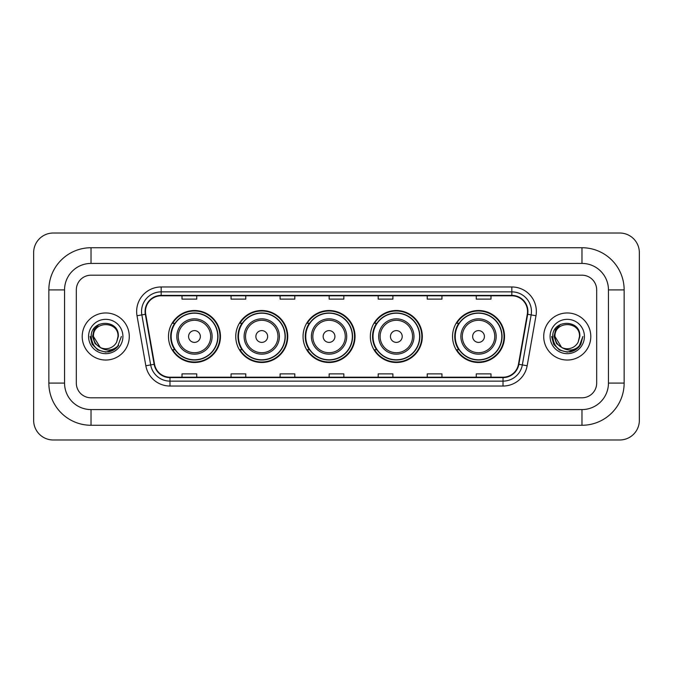 <?xml version="1.0" encoding="UTF-8"?>
<svg xmlns="http://www.w3.org/2000/svg" width="673" height="673" viewBox="0 0 673 673"><rect width="100%" height="100%" fill="white"/><g stroke="black" fill="none" stroke-linecap="round" stroke-linejoin="round"><path stroke-width="1.01" d="M452.542 336.5A25.995 25.995 0 0 0 478.537 362.495A25.995 25.995 0 0 0 504.523 336.5A25.995 25.995 0 0 0 478.537 310.505A25.995 25.995 0 0 0 452.542 336.5M370.343 336.5A25.995 25.995 0 0 0 396.338 362.495A25.995 25.995 0 0 0 422.324 336.5A25.995 25.995 0 0 0 396.338 310.505A25.995 25.995 0 0 0 370.343 336.5M303.052 336.5A25.995 25.995 0 0 0 329.047 362.495A25.995 25.995 0 0 0 355.041 336.5A25.995 25.995 0 0 0 329.047 310.505A25.995 25.995 0 0 0 303.052 336.5M235.76 336.5A25.995 25.995 0 0 0 261.755 362.495A25.995 25.995 0 0 0 287.75 336.5A25.995 25.995 0 0 0 261.755 310.505A25.995 25.995 0 0 0 235.76 336.5M168.477 336.5A25.995 25.995 0 0 0 194.463 362.495A25.995 25.995 0 0 0 220.458 336.5A25.995 25.995 0 0 0 194.463 310.505A25.995 25.995 0 0 0 168.477 336.5M174.711 349.741A23.791 23.791 0 0 1 174.711 323.259M241.994 349.741A23.791 23.791 0 0 1 241.994 323.259M309.286 349.741A23.791 23.791 0 0 1 309.286 323.259M376.577 349.741A23.791 23.791 0 0 1 376.577 323.259M458.776 349.741A23.791 23.791 0 0 1 458.776 323.259M82.207 336.5A23.538 23.538 0 0 0 105.745 360.038A23.538 23.538 0 0 0 129.283 336.5A23.538 23.538 0 0 0 105.745 312.962A23.538 23.538 0 0 0 82.207 336.5A23.538 23.538 0 0 0 105.745 360.038A23.538 23.538 0 0 0 129.283 336.5A23.538 23.538 0 0 0 105.745 312.962A23.538 23.538 0 0 0 82.207 336.5M543.717 336.5A23.538 23.538 0 0 0 567.255 360.038A23.538 23.538 0 0 0 590.793 336.5A23.538 23.538 0 0 0 567.255 312.962A23.538 23.538 0 0 0 543.717 336.5A23.538 23.538 0 0 0 567.255 360.038A23.538 23.538 0 0 0 590.793 336.5A23.538 23.538 0 0 0 567.255 312.962A23.538 23.538 0 0 0 543.717 336.5M145.469 311.49A15.698 15.698 0 0 1 161.167 295.792L511.833 295.792A15.698 15.698 0 0 1 527.287 314.215L518.471 364.236A15.698 15.698 0 0 1 503.017 377.208L169.983 377.208A15.698 15.698 0 0 1 154.529 364.236L145.713 314.215A15.698 15.698 0 0 1 145.469 311.49M145.082 311.49A16.085 16.085 0 0 0 145.326 314.283L154.142 364.303A16.085 16.085 0 0 0 169.983 377.603L503.017 377.603A16.085 16.085 0 0 0 518.858 364.303L527.674 314.283A16.085 16.085 0 0 0 511.833 295.397L161.167 295.397A16.085 16.085 0 0 0 145.082 311.49M137.014 315.746A24.522 24.522 0 0 1 161.167 286.967L511.833 286.967A24.522 24.522 0 0 1 535.986 315.746L527.161 365.767A24.522 24.522 0 0 1 503.017 386.033L169.983 386.033A24.522 24.522 0 0 1 145.839 365.767L137.014 315.746L141.843 314.897A19.618 19.618 0 0 1 161.167 291.872L511.833 291.872A19.618 19.618 0 0 1 531.157 314.897L522.332 364.917A19.618 19.618 0 0 1 503.017 381.128L169.983 381.128A19.618 19.618 0 0 1 150.668 364.917L141.843 314.897A19.618 19.618 0 0 1 141.549 311.49M596.682 289.912A14.713 14.713 0 0 0 581.968 275.198L91.032 275.198A14.713 14.713 0 0 0 76.318 289.912L76.318 383.088A14.713 14.713 0 0 0 91.032 397.802L581.968 397.802A14.713 14.713 0 0 0 596.682 383.088L596.682 289.912A14.713 14.713 0 0 0 581.968 275.198L91.032 275.198A14.713 14.713 0 0 0 76.318 289.912L76.318 383.088A14.713 14.713 0 0 0 91.032 397.802L581.968 397.802A14.713 14.713 0 0 0 596.682 383.088L596.682 289.912M518.858 364.303L522.332 364.917L531.157 314.897L535.986 315.746M329.147 295.792L329.147 299.115L343.853 299.115L343.853 295.792M280.103 295.792L280.103 299.115L294.816 299.115L294.816 295.792M231.058 295.792L231.058 299.115L245.771 299.115L245.771 295.792M182.013 295.792L182.013 299.115L196.726 299.115L196.726 295.792M378.184 295.792L378.184 299.115L392.897 299.115L392.897 295.792M427.229 295.792L427.229 299.115L441.942 299.115L441.942 295.792M476.274 295.792L476.274 299.115L490.987 299.115L490.987 295.792M343.853 377.208L343.853 373.885L329.147 373.885L329.147 377.208M294.816 377.208L294.816 373.885L280.103 373.885L280.103 377.208M245.771 377.208L245.771 373.885L231.058 373.885L231.058 377.208M196.726 377.208L196.726 373.885L182.013 373.885L182.013 377.208M392.897 377.208L392.897 373.885L378.184 373.885L378.184 377.208M441.942 377.208L441.942 373.885L427.229 373.885L427.229 377.208M490.987 377.208L490.987 373.885L476.274 373.885L476.274 377.208M91.032 247.731L91.032 263.421L581.968 263.421L581.968 247.731A42.18 42.18 0 0 1 624.149 289.912A42.18 42.18 0 0 0 581.968 247.731L91.032 247.731A42.18 42.18 0 0 0 48.851 289.912L48.851 383.088A42.18 42.18 0 0 0 91.032 425.269L581.968 425.269A42.18 42.18 0 0 0 624.149 383.088L624.149 289.912L608.451 289.912A26.483 26.483 0 0 0 581.968 263.421L91.032 263.421A26.483 26.483 0 0 0 64.549 289.912L64.549 383.088A26.483 26.483 0 0 0 91.032 409.579L581.968 409.579A26.483 26.483 0 0 0 608.451 383.088L608.451 289.912L608.451 383.088L624.149 383.088M639.35 252.636A19.618 19.618 0 0 0 619.732 233.018L53.268 233.018A19.618 19.618 0 0 0 33.65 252.636L33.65 420.364A19.618 19.618 0 0 0 53.268 439.982L619.732 439.982A19.618 19.618 0 0 0 639.35 420.364L639.35 252.636M121.376 336.5L117.514 346.788L115.327 348.85M101.143 348.076L95.061 343.609L92.546 336.5L94.111 329.585L98.948 324.411M118.011 336.5L116.665 342.077L118.305 336.5C119.516 318.792 90.678 319.229 91.217 336.5C92.193 346.932 97.938 352.063 108.462 351.895C112.744 351.07 116.143 348.883 118.65 345.325C112.988 350.759 106.856 351.474 100.243 347.453L93.488 336.5C92.731 320.685 118.759 320.685 118.011 336.5L116.665 342.077A12.257 12.257 0 0 1 100.243 347.453L93.488 336.5C92.731 320.685 118.759 320.685 118.011 336.5C118.759 320.685 92.731 320.685 93.488 336.5C92.731 320.685 118.759 320.685 118.011 336.5M100.151 347.411L93.488 336.5C93.698 341.438 95.953 345.089 100.243 347.453M88.584 336.5A17.162 17.162 0 0 0 105.745 353.661A17.162 17.162 0 0 0 122.915 336.5A17.162 17.162 0 0 0 105.745 319.339A17.162 17.162 0 0 0 88.584 336.5M118.65 345.325L114.259 349.615M114.158 349.682L108.462 351.895L114.183 349.657L108.462 351.895L114.183 349.657L105.745 352.13L97.93 350.036L92.209 344.315L90.115 336.5M200.352 336.5A5.889 5.889 0 0 0 194.463 330.611A5.889 5.889 0 0 0 188.583 336.5A5.889 5.889 0 0 0 194.463 342.389A5.889 5.889 0 0 0 200.352 336.5M212.121 336.5A17.658 17.658 0 0 0 194.463 318.842A17.658 17.658 0 0 0 176.814 336.5A17.658 17.658 0 0 0 194.463 354.158A17.658 17.658 0 0 0 212.121 336.5A17.658 17.658 0 0 1 194.463 354.158A17.658 17.658 0 0 1 176.814 336.5M217.766 336.5A23.294 23.294 0 0 0 194.463 313.206A23.294 23.294 0 0 0 171.169 336.5A23.294 23.294 0 0 0 194.463 359.794A23.294 23.294 0 0 0 217.766 336.5M219.97 336.5A25.507 25.507 0 0 1 172.675 349.741L175.03 349.741A23.513 23.513 0 0 0 210.026 354.133A23.513 23.513 0 0 0 210.026 318.867A23.513 23.513 0 0 0 175.03 323.259L172.675 323.259A25.507 25.507 0 0 1 219.97 336.5M267.644 336.5A5.889 5.889 0 0 0 261.755 330.611A5.889 5.889 0 0 0 255.875 336.5A5.889 5.889 0 0 0 261.755 342.389A5.889 5.889 0 0 0 267.644 336.5M279.413 336.5A17.658 17.658 0 0 0 261.755 318.842A17.658 17.658 0 0 0 244.097 336.5A17.658 17.658 0 0 0 261.755 354.158A17.658 17.658 0 0 0 279.413 336.5A17.658 17.658 0 0 1 261.755 354.158A17.658 17.658 0 0 1 244.097 336.5M285.049 336.5A23.294 23.294 0 0 0 261.755 313.206A23.294 23.294 0 0 0 238.461 336.5A23.294 23.294 0 0 0 261.755 359.794A23.294 23.294 0 0 0 285.049 336.5M287.262 336.5A25.507 25.507 0 0 1 239.958 349.741L242.322 349.741A23.513 23.513 0 0 0 277.318 354.133A23.513 23.513 0 0 0 277.318 318.867A23.513 23.513 0 0 0 242.322 323.259L239.958 323.259A25.507 25.507 0 0 1 287.262 336.5M334.927 336.5A5.889 5.889 0 0 0 329.047 330.611A5.889 5.889 0 0 0 323.158 336.5A5.889 5.889 0 0 0 329.047 342.389A5.889 5.889 0 0 0 334.927 336.5M346.704 336.5A17.658 17.658 0 0 0 329.047 318.842A17.658 17.658 0 0 0 311.389 336.5A17.658 17.658 0 0 0 329.047 354.158A17.658 17.658 0 0 0 346.704 336.5A17.658 17.658 0 0 1 329.047 354.158A17.658 17.658 0 0 1 311.389 336.5M352.341 336.5A23.294 23.294 0 0 0 329.047 313.206A23.294 23.294 0 0 0 305.752 336.5A23.294 23.294 0 0 0 329.047 359.794A23.294 23.294 0 0 0 352.341 336.5M354.545 336.5A25.507 25.507 0 0 1 307.25 349.741L309.614 349.741A23.513 23.513 0 0 0 344.601 354.133A23.513 23.513 0 0 0 344.601 318.867A23.513 23.513 0 0 0 309.614 323.259L307.25 323.259A25.507 25.507 0 0 1 354.545 336.5M402.218 336.5A5.889 5.889 0 0 0 396.338 330.611A5.889 5.889 0 0 0 390.449 336.5A5.889 5.889 0 0 0 396.338 342.389A5.889 5.889 0 0 0 402.218 336.5M413.988 336.5A17.658 17.658 0 0 0 396.338 318.842A17.658 17.658 0 0 0 378.68 336.5A17.658 17.658 0 0 0 396.338 354.158A17.658 17.658 0 0 0 413.988 336.5A17.658 17.658 0 0 1 396.338 354.158A17.658 17.658 0 0 1 378.68 336.5M419.632 336.5A23.294 23.294 0 0 0 396.338 313.206A23.294 23.294 0 0 0 373.035 336.5A23.294 23.294 0 0 0 396.338 359.794A23.294 23.294 0 0 0 419.632 336.5M421.836 336.5A25.507 25.507 0 0 1 374.541 349.741L376.905 349.741A23.513 23.513 0 0 0 411.893 354.133A23.513 23.513 0 0 0 411.893 318.867A23.513 23.513 0 0 0 376.905 323.259L374.541 323.259A25.507 25.507 0 0 1 421.836 336.5M484.417 336.5A5.889 5.889 0 0 0 478.537 330.611A5.889 5.889 0 0 0 472.648 336.5A5.889 5.889 0 0 0 478.537 342.389A5.889 5.889 0 0 0 484.417 336.5M496.186 336.5A17.658 17.658 0 0 0 478.537 318.842A17.658 17.658 0 0 0 460.879 336.5A17.658 17.658 0 0 0 478.537 354.158A17.658 17.658 0 0 0 496.186 336.5A17.658 17.658 0 0 1 478.537 354.158A17.658 17.658 0 0 1 460.879 336.5M501.831 336.5A23.294 23.294 0 0 0 478.537 313.206A23.294 23.294 0 0 0 455.234 336.5A23.294 23.294 0 0 0 478.537 359.794A23.294 23.294 0 0 0 501.831 336.5M504.035 336.5A25.507 25.507 0 0 1 456.74 349.741L459.104 349.741A23.513 23.513 0 0 0 494.091 354.133A23.513 23.513 0 0 0 494.091 318.867A23.513 23.513 0 0 0 459.104 323.259L456.74 323.259A25.507 25.507 0 0 1 504.035 336.5M575.693 349.657L567.255 352.13L559.44 350.036L553.719 344.315L551.624 336.5L553.719 344.315L559.44 350.036L567.255 352.13L575.07 350.036L580.791 344.315L582.885 336.5L579.024 346.788L576.837 348.85M562.653 348.076L556.571 343.609L554.056 336.5L555.612 329.585L560.458 324.411M561.585 347.369L554.989 336.5C554.241 320.685 580.269 320.685 579.512 336.5L578.174 342.077L579.815 336.5C581.026 318.792 552.188 319.229 552.726 336.5C553.702 346.932 559.448 352.063 569.972 351.895C574.254 351.07 577.653 348.883 580.16 345.325C574.498 350.759 568.365 351.474 561.753 347.453L561.736 347.453A12.257 12.257 0 0 0 578.174 342.077L579.512 336.5L578.174 342.077M561.753 347.453C557.463 345.089 555.208 341.438 554.989 336.5C554.241 320.685 580.269 320.685 579.512 336.5C580.269 320.685 554.241 320.685 554.989 336.5C554.241 320.685 580.269 320.685 579.512 336.5M550.085 336.5A17.162 17.162 0 0 0 567.255 353.661A17.162 17.162 0 0 0 584.416 336.5A17.162 17.162 0 0 0 567.255 319.339A17.162 17.162 0 0 0 550.085 336.5M580.16 345.325L575.768 349.615M575.676 349.674L569.972 351.895M582.885 336.5L580.791 344.315L575.07 350.036L567.255 352.13L559.44 350.036L553.719 344.315L551.624 336.5L553.719 344.315L559.44 350.036L567.255 352.13L575.07 350.036L580.791 344.315L582.885 336.5M580.126 345.375L575.777 349.607L580.126 345.375M511.833 286.967L511.833 295.397M141.843 314.897L145.326 314.283M169.983 386.033L169.983 377.603M503.017 377.603L503.017 386.033M145.839 365.767L154.142 364.303M527.674 314.283L531.157 314.897M161.167 286.967L161.167 295.397M522.332 364.917L527.161 365.767M581.968 425.269L581.968 409.579L91.032 409.579L91.032 425.269M48.851 383.088L64.549 383.088L64.549 289.912L48.851 289.912M210.683 336.5A16.219 16.219 0 0 0 194.463 320.281A16.219 16.219 0 0 0 178.244 336.5A16.219 16.219 0 0 0 194.463 352.719A16.219 16.219 0 0 0 210.683 336.5M277.974 336.5A16.219 16.219 0 0 0 261.755 320.281A16.219 16.219 0 0 0 245.536 336.5A16.219 16.219 0 0 0 261.755 352.719A16.219 16.219 0 0 0 277.974 336.5M345.266 336.5A16.219 16.219 0 0 0 329.047 320.281A16.219 16.219 0 0 0 312.827 336.5A16.219 16.219 0 0 0 329.047 352.719A16.219 16.219 0 0 0 345.266 336.5M412.557 336.5A16.219 16.219 0 0 0 396.338 320.281A16.219 16.219 0 0 0 380.119 336.5A16.219 16.219 0 0 0 396.338 352.719A16.219 16.219 0 0 0 412.557 336.5M494.756 336.5A16.219 16.219 0 0 0 478.537 320.281A16.219 16.219 0 0 0 462.317 336.5A16.219 16.219 0 0 0 478.537 352.719A16.219 16.219 0 0 0 494.756 336.5"/></g></svg>
